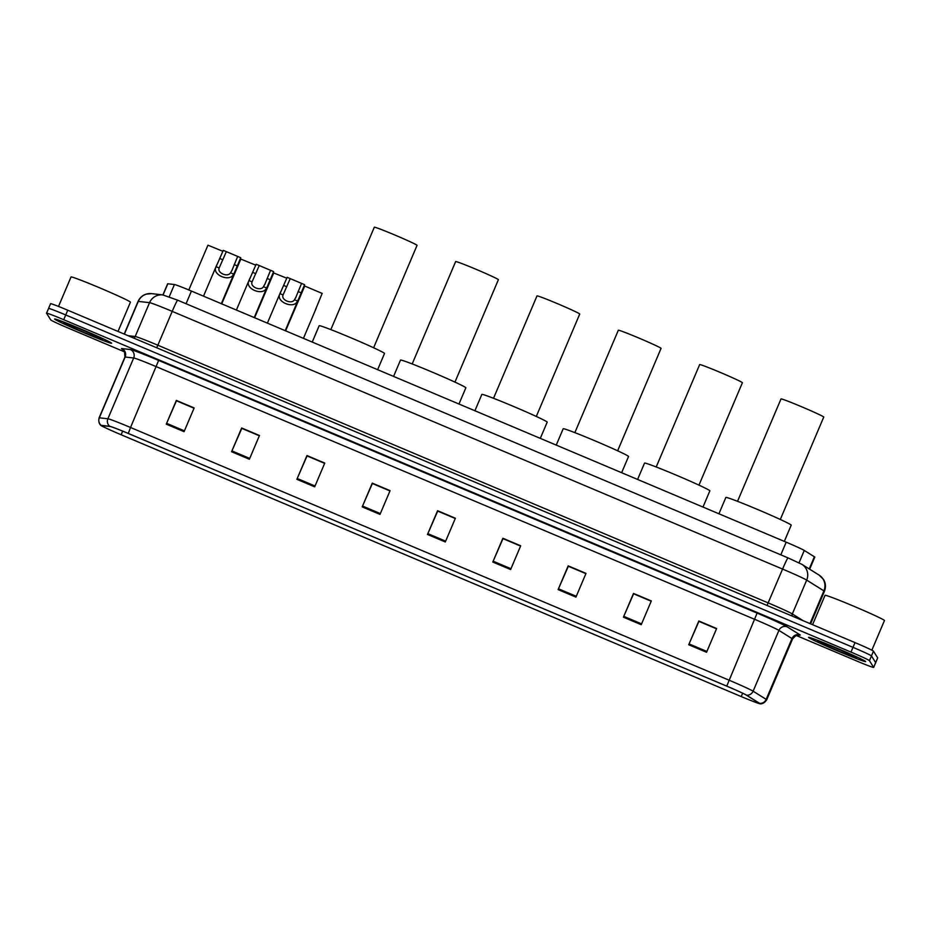 <?xml version="1.0" encoding="UTF-8"?>
<svg xmlns="http://www.w3.org/2000/svg" width="931" height="931" viewBox="0 0 931 931"><rect width="100%" height="100%" fill="white"/><g stroke="black" fill="none" stroke-linecap="round" stroke-linejoin="round"><path stroke-width="1.4" d="M162.925 294.906L167.638 283.804A19.365 0.71 23 0 1 167.813 283.78L174.434 284.525A19.365 0.71 23 0 1 191.437 291.066L786.183 542.179A19.365 0.71 23 0 1 804.268 550.454L814.392 556.785A19.365 0.71 23 0 1 814.776 557.075A19.365 0.71 23 0 1 814.788 557.122L809.667 569.19M796.296 635.489L856.485 660.905A19.365 0.71 -157 0 0 873.65 667.422L877.689 657.914A19.365 0.71 -157 0 0 877.677 657.88L873.476 651.165A19.365 0.71 -157 0 0 855.007 642.599L67.742 310.209A19.365 0.71 -157 0 0 50.577 303.692L48.563 308.44A19.365 0.71 -157 0 0 48.575 308.487M873.65 667.422A19.365 0.71 -157 0 0 873.639 667.376L869.449 660.661L871.463 655.913A19.365 0.71 -157 0 0 852.994 647.348L65.729 314.957A19.365 0.71 -157 0 0 48.563 308.44A19.365 0.71 -157 0 1 65.729 314.957L852.994 647.348A19.365 0.71 -157 0 1 871.463 655.913L875.664 662.628L871.463 655.913L873.476 651.165M865.609 661.51A30.979 1.14 -157 0 0 836.806 648.116A30.979 1.14 -157 0 0 808.597 637.374A30.979 1.14 -157 0 0 808.608 637.444A30.979 1.14 -157 0 0 837.411 650.839A30.979 1.14 -157 0 0 865.621 661.58A30.979 1.14 -157 0 0 865.609 661.51A30.979 1.14 -157 0 0 836.806 648.116A30.979 1.14 -157 0 0 808.597 637.374A30.979 1.14 -157 0 0 808.608 637.444A30.979 1.14 -157 0 0 837.411 650.839A30.979 1.14 -157 0 0 865.621 661.58A30.979 1.14 -157 0 0 865.609 661.51M111.592 343.155A30.979 1.14 -157 0 0 82.789 329.772A30.979 1.14 -157 0 0 54.58 319.019A30.979 1.14 -157 0 0 54.592 319.1A30.979 1.14 -157 0 0 83.394 332.483A30.979 1.14 -157 0 0 111.604 343.236A30.979 1.14 -157 0 0 111.592 343.155A30.979 1.14 -157 0 0 82.789 329.772A30.979 1.14 -157 0 0 54.58 319.019A30.979 1.14 -157 0 0 54.592 319.1A30.979 1.14 -157 0 0 83.394 332.483A30.979 1.14 -157 0 0 111.604 343.236A30.979 1.14 -157 0 0 111.592 343.155M759.521 703.452A20.657 0.756 23 0 1 759.533 703.499A20.657 0.756 23 0 1 741.227 696.551A21.169 0.78 -157 0 0 759.812 703.731A21.169 0.78 -157 0 0 759.999 703.65A21.169 0.78 -157 0 0 759.58 703.336L746.522 695.166A21.169 0.78 -157 0 0 726.75 686.124L128.28 433.439A21.169 0.78 -157 0 0 109.695 426.293L101.153 425.339A21.169 0.78 -157 0 0 101.083 425.514A21.169 0.78 -157 0 0 121.17 434.777L741.239 696.574L121.146 434.754A20.657 0.756 23 0 1 101.444 425.56A20.657 0.756 23 0 1 101.619 425.537L110.161 426.491A20.657 0.756 23 0 1 128.303 433.474L726.762 686.147A20.657 0.756 23 0 1 746.057 694.968L759.114 703.138A20.657 0.756 23 0 1 759.521 703.452M869.449 660.661A19.365 0.71 -157 0 0 850.981 652.096L63.715 319.705A19.365 0.71 -157 0 0 46.55 313.188A19.365 0.71 -157 0 0 46.562 313.235L50.763 319.938A19.365 0.71 -157 0 0 69.22 328.515L124.894 352.011M296.884 479.314L306.962 455.562L324.768 463.079L314.69 486.832L296.884 479.314L297.233 478.487L315.039 486.005M231.575 451.733L241.653 427.992L259.458 435.51L249.38 459.251L231.575 451.733L231.924 450.918L249.729 458.436M166.265 424.164L176.343 400.411L194.16 407.941L184.07 431.681L166.265 424.164L166.614 423.337L184.419 430.855M492.802 562.033L502.88 538.281L520.697 545.799L510.619 569.551L492.802 562.033L493.162 561.207L510.968 568.725M558.111 589.602L568.189 565.862L586.006 573.38L575.928 597.12L558.111 589.602L558.472 588.788L576.277 596.306M623.421 617.183L633.499 593.431L651.316 600.949L641.238 624.701L623.421 617.183L623.77 616.357L641.587 623.875M688.731 644.752L698.809 621L716.626 628.53L706.548 652.27L688.731 644.752L689.08 643.926L706.897 651.444M362.194 506.883L372.272 483.131L390.077 490.66L379.999 514.401L362.194 506.883L362.543 506.057L380.348 513.586M427.492 534.452L437.582 510.712L455.387 518.23L445.309 541.982L427.492 534.452L427.853 533.638L445.658 541.155M307.09 455.934L324.698 463.254M231.924 450.918L241.827 428.272L259.388 435.685M176.483 400.796L194.079 408.104M503.019 538.665L520.627 545.973M558.472 588.788L568.364 566.141L585.936 573.554M633.639 593.803L651.235 601.123M698.948 621.384L716.544 628.704M372.4 483.515L390.008 490.835M427.853 533.638L437.756 510.991L455.317 518.404M389.961 490.928L372.365 483.503L362.543 506.057M716.509 628.797L698.913 621.373L689.08 643.926M651.2 601.228L633.604 593.792L623.77 616.357M520.58 546.078L502.984 538.642L493.162 561.207M194.044 408.209L176.448 400.772L166.614 423.337M324.651 463.359L307.055 455.922L297.233 478.487M437.675 511.072L455.271 518.497M568.294 566.223L585.89 573.647M241.746 428.353L259.353 435.778M871.858 650.187L884.45 620.535A32.271 1.187 -157 0 0 884.438 620.453A32.271 1.187 -157 0 0 854.437 606.512A32.271 1.187 -157 0 0 825.041 595.316L812.577 624.689M856.462 657.658A21.041 0.768 -157 0 0 837.26 648.709A21.041 0.768 -157 0 0 817.767 641.238A21.041 0.768 -157 0 0 817.755 641.308A21.041 0.768 -157 0 0 837.667 650.56A21.041 0.768 -157 0 0 856.473 657.67A21.041 0.768 -157 0 0 856.462 657.658M780.306 519.475L823.76 417.03A23.228 0.85 -157 0 0 802.161 406.987A23.228 0.85 -157 0 0 781.004 398.934L737.538 501.32M784.321 541.388L791.21 525.165A35.494 1.303 -157 0 0 791.199 525.084A35.494 1.303 -157 0 0 758.195 509.746A35.494 1.303 -157 0 0 725.866 497.433L718.93 513.784M698.972 485.132L742.414 382.688A23.228 0.85 -157 0 0 720.815 372.644A23.228 0.85 -157 0 0 699.658 364.591L656.204 466.978M702.986 507.046L709.876 490.823A35.494 1.303 -157 0 0 709.853 490.742A35.494 1.303 -157 0 0 676.849 475.404A35.494 1.303 -157 0 0 644.531 463.091L637.595 479.442M617.637 450.79L661.08 348.345A23.228 0.85 -157 0 0 639.481 338.302A23.228 0.85 -157 0 0 618.324 330.249L574.858 432.636M621.652 472.704L628.53 456.493A35.494 1.303 -157 0 0 628.518 456.411A35.494 1.303 -157 0 0 595.514 441.061A35.494 1.303 -157 0 0 563.185 428.749L556.249 445.099M536.291 416.448L579.745 314.003A23.228 0.85 -157 0 0 558.146 303.96A23.228 0.85 -157 0 0 536.989 295.907L493.523 398.293M540.306 438.361L547.195 422.15A35.494 1.303 -157 0 0 547.172 422.069A35.494 1.303 -157 0 0 514.18 406.719A35.494 1.303 -157 0 0 481.851 394.407L474.915 410.757M454.956 382.106L498.399 279.661A23.228 0.85 -157 0 0 476.8 269.618A23.228 0.85 -157 0 0 455.643 261.564L412.189 363.951M458.971 404.019L465.861 387.808A35.494 1.303 -157 0 0 465.837 387.727A35.494 1.303 -157 0 0 432.834 372.377A35.494 1.303 -157 0 0 400.516 360.064L393.569 376.415M373.61 347.763L417.065 245.319A23.228 0.85 -157 0 0 395.466 235.275A23.228 0.85 -157 0 0 374.309 227.222L330.842 329.609M377.637 369.677L384.515 353.466A35.494 1.303 -157 0 0 384.503 353.384A35.494 1.303 -157 0 0 351.499 338.034A35.494 1.303 -157 0 0 319.17 325.722L312.234 342.073M118.016 331.436L130.433 302.179A32.271 1.187 -157 0 0 130.421 302.11A32.271 1.187 -157 0 0 100.42 288.156A32.271 1.187 -157 0 0 71.035 276.961L58.525 306.427M102.457 339.303A21.041 0.768 -157 0 0 83.243 330.354A21.041 0.768 -157 0 0 63.75 322.882A21.041 0.768 -157 0 0 63.739 322.952A21.041 0.768 -157 0 0 83.65 332.204A21.041 0.768 -157 0 0 102.457 339.315A21.041 0.768 -157 0 0 102.457 339.303M315.306 310.163L322.173 293.416L304.728 286.05L285.596 330.819M303.436 338.36L316.307 307.986M286.795 278.218L273.737 272.958L254.605 317.739M255.781 265.184L240.838 259.074L221.718 303.855M222.881 251.3L207.95 245.19L188.818 289.972M285.223 330.668L304.623 284.7L290.228 278.625L283.059 294.941C280.836 299.991 291.799 304.623 294.44 299.747L295.883 297.292M298.618 299.06L297.489 301.039C294.126 309.651 275.215 301.679 279.998 293.649L287.167 277.322L290.228 278.625M267.383 323.138L280.813 291.543M295.651 297.815L301.563 283.408M254.233 317.576L273.633 271.608L259.237 265.533L252.068 281.86C249.834 286.911 260.808 291.531 263.438 286.667L264.893 284.211M267.628 285.98L266.499 287.947C263.124 296.57 244.225 288.587 249.008 280.568L256.176 264.241L259.237 265.533M236.393 310.046L249.822 278.462M264.66 284.723L270.56 270.316M221.334 303.692L240.733 257.724L226.349 251.649L219.169 267.965C216.946 273.016 227.909 277.647 230.551 272.771L232.005 270.316M234.74 272.096L233.6 274.063C230.236 282.687 211.325 274.703 216.12 266.685L223.289 250.358L226.349 251.649M203.505 296.163L216.923 264.567M231.772 270.84L237.673 256.432M809.237 568.922L814.392 556.785M799.031 562.801L804.268 550.454M780.818 554.841L786.183 542.179M186.06 303.727L191.437 291.066M169.233 296.768L174.434 284.525M163.076 294.929L167.813 283.78M177.693 300.201A12.906 0.675 112.9 0 0 177.67 300.189L788.033 557.89A12.906 0.675 112.9 0 0 788.033 557.89L801.905 564.349L819.117 575.114L823.481 579.408C825.727 583.12 826.041 587.089 824.424 591.325A25.812 0.943 -157 0 0 824.412 591.266A25.812 0.943 -157 0 0 823.9 590.871L810.005 623.595M819.117 575.114A12.906 12.569 122 0 1 823.9 590.871L806.688 580.106A25.812 0.943 -157 0 0 782.575 569.074L172.212 311.373A25.812 0.943 -157 0 0 149.554 302.656L138.288 301.4A25.812 0.943 -157 0 0 138.067 301.423C139.662 297.862 142.303 295.441 145.992 294.173L151.485 293.626L162.75 294.894L177.67 300.189A12.906 0.675 112.9 0 0 172.212 311.373L157.851 345.215L768.215 602.916A25.812 0.943 23 0 1 792.328 613.948L803.092 620.674M124.393 334.124L138.288 301.4A12.906 12.801 -83.6 0 1 151.485 293.626M855.007 642.599L850.981 652.096M877.677 657.88L873.639 667.376M67.742 310.209L63.715 319.705M801.905 564.349A12.906 12.569 122 0 1 806.688 580.106L792.328 613.948A3.224 3.142 -58 0 0 792.176 616.066M788.033 557.89A12.906 0.675 112.9 0 0 782.575 569.074L767.039 605.453M162.75 294.894A12.906 12.801 -83.6 0 0 149.554 302.656L135.193 336.498A25.812 0.943 23 0 1 157.851 345.215L156.676 347.752M128.141 335.707L135.193 336.498A3.224 3.2 96.4 0 1 133.75 338.081M741.227 696.551L742.647 693.199M124.056 350.231A32.271 1.187 23 0 1 121.507 348.671A32.271 1.187 23 0 1 121.763 348.555L130.317 349.521A32.271 1.187 23 0 1 158.642 360.413L757.112 613.098A32.271 1.187 23 0 1 787.254 626.877L800.311 635.047A6.459 6.284 -58 0 0 791.978 638.573L778.921 630.403A25.812 0.943 -157 0 0 754.808 619.383L156.35 366.698A25.812 0.943 -157 0 0 133.68 357.981L125.138 357.027A25.812 0.943 -157 0 0 124.917 357.062L124.463 351.185L123.195 349.719M128.28 433.439L130.538 427.492L729.008 680.165A25.812 0.943 23 0 1 753.121 691.198L766.178 699.367A25.812 0.943 23 0 1 766.69 699.763A25.812 0.943 23 0 1 766.702 699.821L792.514 639.027A25.812 0.943 -157 0 0 792.49 638.969A25.812 0.943 -157 0 0 791.978 638.573L766.178 699.367A6.459 6.284 122 0 1 759.58 703.336M757.112 613.098L726.75 686.124M109.695 426.293A6.459 6.401 -83.6 0 1 107.88 418.775A25.812 0.943 23 0 1 130.538 427.492L158.642 360.413M787.254 626.877A6.459 6.284 -58 0 0 778.921 630.403L753.121 691.198A6.459 6.284 122 0 1 746.522 695.166M101.153 425.339A6.459 6.401 -83.6 0 1 99.326 417.81L107.88 418.775L133.68 357.981A6.459 6.401 96.4 0 0 130.317 349.521M101.083 425.514C102.003 426.165 97.65 424.222 99.105 417.844A25.812 0.943 23 0 1 99.326 417.81L125.138 357.027A6.459 6.401 96.4 0 0 121.763 348.555M121.146 434.754L122.683 431.134M297.489 301.039L294.44 299.747M283.059 294.941L279.998 293.649M286.771 286.76L283.711 285.468M301.167 292.834L298.106 291.543M266.499 287.947L263.438 286.667M252.068 281.86L249.008 280.568M255.781 273.679L252.72 272.387M270.176 279.754L267.104 278.462M233.6 274.063L230.551 272.771M219.169 267.965L216.12 266.685M222.893 259.796L219.832 258.492M237.277 265.87L234.216 264.567M138.067 301.423L124.219 334.054M824.424 591.325L810.61 623.851M759.812 703.731C758.707 703.51 763.129 705.302 766.702 699.821M46.55 313.188L48.563 308.44M99.105 417.844L124.917 357.062M799.194 635.221C798.926 636.024 798.17 632.533 792.514 639.027"/></g></svg>
